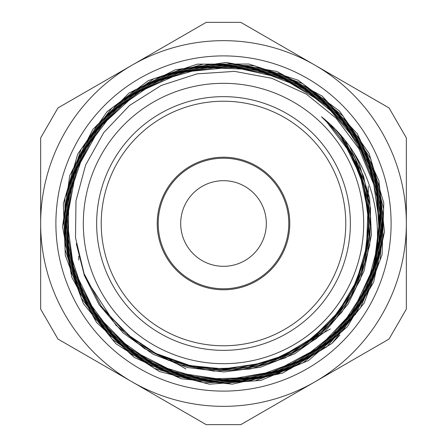 <?xml version="1.0" encoding="UTF-8"?>
<svg xmlns="http://www.w3.org/2000/svg" width="447" height="447" viewBox="0 0 447 447"><rect width="100%" height="100%" fill="white"/><g stroke="black" fill="none" stroke-linecap="round" stroke-linejoin="round"><path stroke-width="0.67" d="M374.027 266.06C386.18 211.56 365.635 151.175 321.46 116.784A144.856 144.856 0 0 1 261.501 363.282L223.5 368.926L189.981 365.562L155.768 353.393L125.557 333.199L101.089 305.949L84.07 273.581L75.509 237.72L75.979 200.854L85.617 165.016L103.765 132.58L129.541 105.458L161.166 85.483L197.026 73.861L234.614 71.375L271.916 78.309L306.407 94.166L336.088 118.198L359.014 148.834L373.753 184.432L379.313 222.494L374.01 266.06L352.906 311.425L318.532 347.811L274.419 371.457L225.098 380.006L175.587 372.519L130.988 349.772L95.814 314.124L73.721 269.167L66.949 219.544L76.169 170.296L100.508 126.495L137.413 92.607L183.147 72.084L233.021 67.089L281.928 78.069L324.885 103.939L357.449 142.068L376.346 188.517L379.592 238.581L366.847 287.097L339.463 329.132L300.177 360.36L253.047 377.575L202.882 379.067L154.807 364.601L113.761 335.703L83.907 295.327L68.369 247.571L68.682 197.362L84.824 149.79L115.197 109.772L156.629 81.365L204.933 67.491L255.142 69.615L302.127 87.444L341.089 119.22L367.998 161.685L380.168 210.47L376.279 260.612L356.751 306.955L323.611 344.799L280.185 370.205L230.97 380.615L180.962 374.977L135.307 353.789L98.658 319.298L74.761 274.983L66.117 225.383L73.543 175.587L96.323 130.664L132.144 95.261L177.297 72.939L227.21 66.033L276.738 75.252L320.851 99.614L354.996 136.693L375.687 182.644L380.85 232.798L369.859 282.012L343.916 325.237L305.647 358.092L258.947 377.145L208.62 380.503L159.786 367.803L117.483 340.301L85.997 300.87L68.575 253.494L67.033 203.044L81.46 154.668L110.454 113.32L151.019 83.259L199.004 67.508L249.521 67.748L297.372 83.919L337.697 114.354L366.322 156.003L380.347 204.542L378.346 255.053L360.461 302.334L328.584 341.564L285.935 368.736L236.882 381.017L186.455 377.218L139.794 357.673L101.709 324.382L76.046 280.783L65.491 231.283L71.107 180.996L92.289 135.028L126.937 98.116L171.458 74.029L221.321 65.201L271.424 72.61L316.621 95.44L352.325 131.379L374.821 176.772L381.867 226.942L372.703 276.788L348.247 321.169L311.045 355.588L264.859 376.503L214.431 381.732L164.921 370.814L121.388 344.788L88.31 306.346L69.022 259.433L65.58 208.81L78.281 159.696L105.827 117.075L145.454 85.36L193.054 67.765L243.799 66.083L292.467 80.549L334.093 109.61L364.428 150.354L380.313 198.591L380.196 249.381L364.02 297.551L333.451 338.133L291.651 367.026L242.838 381.213L192.054 379.257L144.454 361.399L104.95 329.383L77.571 286.544L65.083 237.24L68.855 186.516L88.417 139.57L121.813 101.178L165.641 75.331L215.381 64.608L265.982 70.151L312.229 91.406L349.425 126.155L373.742 170.899L382.666 221.025L375.346 271.424L352.448 316.929L316.364 352.873L270.77 375.62L220.315 382.766L170.19 373.631L125.484 349.146L90.825 311.766L69.715 265.367L64.329 214.661L75.269 164.854L101.34 121.031L139.939 87.673L187.097 68.24L237.988 64.647L287.415 77.337L330.299 104.989L362.293 144.755L380.067 192.612L381.822 243.626L367.406 292.612L338.217 334.518L297.311 365.076L248.834 381.179L197.747 381.107L149.292 364.942L108.397 334.289L79.303 292.277L64.927 243.235L66.787 192.143L84.706 144.269L116.796 104.464L159.842 76.845L209.397 64.239L260.417 67.894L307.67 87.511L346.313 121.031L372.424 165.038L383.263 215.057L377.782 265.937L356.516 312.509L321.605 349.951L276.671 374.485L226.271 383.582L175.582 376.268L129.775 353.353L93.552 317.124L70.637 271.301L63.318 220.589L72.425 170.151L96.988 125.177L134.486 90.221L181.13 68.927L232.099 63.44L282.219 74.303L326.327 100.48L359.924 139.224L379.592 186.611L383.252 237.787L370.602 287.505L342.883 330.707L302.921 362.914L254.851 380.9L203.536 382.761L154.271 368.317L112.057 339.077L81.253 297.976L65.005 249.258L64.938 197.881L81.136 149.119L111.89 107.967L154.064 78.594L203.379 64.089L254.74 65.86L302.943 83.762L343 115.996L370.859 159.21L383.649 209.04L380.023 260.344L360.416 307.899L326.768 346.827L282.549 373.133L232.284 384.163L181.091 378.721L134.251 357.404L96.496 322.399L71.766 277.229L62.541 226.579L69.766 175.576L92.769 129.49L129.122 92.998L175.151 69.838L226.143 62.44L276.872 71.475L322.164 96.094L357.349 133.765L378.872 180.605L384.481 231.864L373.614 282.269L347.408 326.69L308.486 360.545L260.875 380.38L209.419 384.197L159.395 371.53L115.924 343.732L83.427 303.63L65.296 255.298L63.318 203.72L77.733 154.131L107.096 111.655L148.343 80.589L197.317 64.144L248.973 64.033L298.043 80.192L339.491 111.063L369.066 153.427L383.789 202.972L382.073 254.645L364.143 303.116L331.825 343.48L339.943 335.038M223.5 363.679A140.179 140.179 0 0 0 344.9 153.41A140.179 140.179 0 0 0 102.1 153.41A140.179 140.179 0 0 0 223.5 363.679M324.986 119.673L350.705 153.41L364.031 186.846L368.769 222.561L364.528 258.355L351.672 291.975L330.875 321.399L303.524 344.844L271.228 360.79L235.971 368.362L225.484 368.881M330.579 124.663L348.889 149.259L361.673 177.09L368.836 212.509L367.121 248.61L356.538 283.147L337.792 314.09L311.978 339.435L280.772 357.673L245.984 367.63L209.85 368.781L192.992 366.194M335.77 129.792L340.664 135.972L358.583 167.457L368.261 202.435L368.993 238.726L360.824 274.039L344.156 306.273L320.125 333.44L290.114 353.823L256.002 366.255L219.896 369.865L183.98 364.517L158.78 354.868M340.553 135.005L354.884 158.07L366.937 192.411L370.222 228.646L364.445 264.568L350.04 298.02L327.819 326.858L299.205 349.381L265.887 364.143L230.009 370.289L193.702 367.373L159.199 355.661L129.937 336.842M345.173 140.565L364.959 182.437L370.714 218.51L367.456 254.879L355.298 289.349L335.099 319.767L307.983 344.251L275.693 361.372L240.201 369.971L203.62 369.613L168.251 360.221L136.318 342.48L104.442 310.57M349.677 146.56L363.54 176.291L370.541 208.308L369.753 244.945L360.025 280.291L341.871 312.112L316.442 338.558L285.247 357.902L250.326 368.993L213.7 371.116L177.677 364.216L144.487 348.621L116.086 325.355L86.768 280.252M353.7 152.505L358.891 162.954L369.619 198.11L371.418 234.854L364.065 270.927L348.129 304.044L324.477 332.227L294.651 353.767L260.433 367.261L223.913 371.971L187.36 367.507L153.036 354.231L123.026 332.859L99.184 304.826L84.354 275.497L76.281 243.621M250.482 365.992L282.504 355.985L313.123 337.463L338.323 312.028L356.466 281.219L366.557 246.856L367.875 211.073L360.444 176.107L345.391 145.23M328.618 123.83L321.46 116.784M331.819 343.475L289.785 369.099L258.45 378.441L225.858 381.196M223.5 350.347A126.847 126.847 0 0 0 333.356 160.076A126.847 126.847 0 0 0 113.644 160.076A126.847 126.847 0 0 0 223.5 350.347M132.077 65.15L57.942 107.95L40.655 137.899L40.655 309.101L57.942 339.049L206.212 424.65L240.788 424.65L389.058 339.049L406.345 309.101L406.345 137.899L389.058 107.95L240.788 22.35L206.212 22.35L132.077 65.15A182.845 182.845 0 0 1 406.345 223.5A182.845 182.845 0 0 1 132.077 381.85A182.845 182.845 0 0 1 132.077 65.15M223.5 345.777A122.277 122.277 0 0 0 329.394 162.362A122.277 122.277 0 0 0 117.606 162.362A122.277 122.277 0 0 0 223.5 345.777M223.5 289.779A66.279 66.279 0 0 0 280.9 190.361A66.279 66.279 0 0 0 166.1 190.361A66.279 66.279 0 0 0 223.5 289.779M223.5 391.108A167.608 167.608 0 0 0 368.652 139.699A167.608 167.608 0 0 0 78.348 139.699A167.608 167.608 0 0 0 223.5 391.108M169.888 260.763A65.29 65.29 0 0 0 282.577 251.298A65.29 65.29 0 0 0 218.035 158.439A65.29 65.29 0 0 0 169.888 260.763M188.343 247.934A42.817 42.817 0 0 0 262.244 241.732A42.817 42.817 0 0 0 219.918 180.834A42.817 42.817 0 0 0 188.343 247.934M78.75 256.232L78.75 260.048L78.75 256.232M300.652 346.101L330.411 328.919L300.652 346.101M354.153 315.213L355.616 314.37M288.17 353.309L291.098 351.616L288.17 353.309M368.25 217.985L368.25 186.008L368.25 217.985M368.25 230.708L368.25 229.015L368.25 230.708M169.363 359.388L185.907 368.943L169.363 359.388"/></g></svg>
